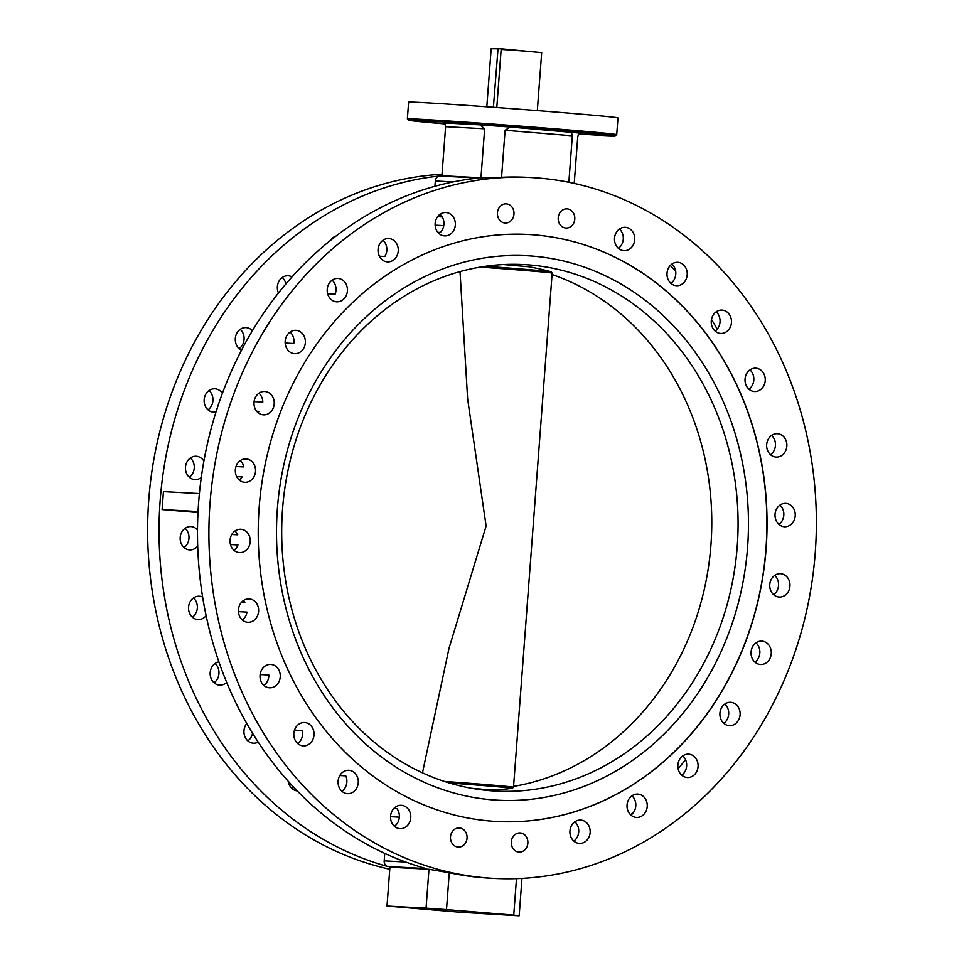 <?xml version="1.0" encoding="UTF-8"?>
<svg xmlns="http://www.w3.org/2000/svg" width="964" height="964" viewBox="0 0 964 964"><rect width="100%" height="100%" fill="white"/><g stroke="black" fill="none" stroke-linecap="round" stroke-linejoin="round"><path stroke-width="1.45" d="M558.228 217.768A9.592 8.302 93.1 0 0 565.989 228.034A9.592 8.302 93.1 0 0 574.785 219.141A9.592 8.302 93.1 0 0 567.025 208.875A9.592 8.302 93.1 0 0 558.228 217.768M497.424 212.767A9.592 8.302 93.1 0 0 505.184 223.033A9.592 8.302 93.1 0 0 513.969 214.129A9.592 8.302 93.1 0 0 506.208 203.862A9.592 8.302 93.1 0 0 497.424 212.767M450.501 836.836A9.592 8.302 93.1 0 0 458.262 847.091A9.592 8.302 93.1 0 0 467.046 838.198A9.592 8.302 93.1 0 0 459.286 827.931A9.592 8.302 93.1 0 0 450.501 836.836M511.306 841.837A9.592 8.302 93.1 0 0 519.066 852.104A9.592 8.302 93.1 0 0 527.862 843.199A9.592 8.302 93.1 0 0 520.102 832.932A9.592 8.302 93.1 0 0 511.306 841.837M379.382 256.207L384.817 256.508A11.701 10.122 93.1 0 0 386.829 250.423A11.701 10.122 93.1 0 0 382.961 240.265M398.24 251.038A11.701 10.122 -86.9 0 1 387.528 261.895A11.701 10.122 -86.9 0 1 378.069 249.375A11.701 10.122 -86.9 0 1 388.781 238.53A11.701 10.122 -86.9 0 1 398.24 251.038M278.451 292.972A11.701 10.122 -86.9 0 1 277.367 286.621A11.701 10.122 -86.9 0 1 288.079 275.764A11.701 10.122 -86.9 0 1 291.984 276.909M327.639 293.755L335.135 294.165A11.701 10.122 93.1 0 0 335.99 290.357A11.701 10.122 93.1 0 0 332.122 280.187M347.402 290.971A11.701 10.122 -86.9 0 1 336.689 301.816A11.701 10.122 -86.9 0 1 327.23 289.308A11.701 10.122 -86.9 0 1 337.942 278.451A11.701 10.122 -86.9 0 1 347.402 290.971M241.518 350.173A11.701 10.122 -86.9 0 1 235.312 338.472A11.701 10.122 -86.9 0 1 246.037 327.615A11.701 10.122 -86.9 0 1 252.399 330.724M240.217 329.351A11.701 10.122 -86.9 0 1 244.073 339.509A11.701 10.122 -86.9 0 1 239.168 348.631M285.163 343.039L293.779 343.509A11.701 10.122 93.1 0 0 293.936 342.208A11.701 10.122 93.1 0 0 290.08 332.038M305.347 342.823A11.701 10.122 -86.9 0 1 294.635 353.668A11.701 10.122 -86.9 0 1 285.175 341.16A11.701 10.122 -86.9 0 1 295.9 330.315A11.701 10.122 -86.9 0 1 305.347 342.823M257.894 412.496A11.701 10.122 93.1 0 0 259.22 411.387L256.689 411.254M215.996 411.965A11.701 10.122 -86.9 0 1 213.622 412.158A11.701 10.122 -86.9 0 1 204.163 399.65A11.701 10.122 -86.9 0 1 214.888 388.793A11.701 10.122 -86.9 0 1 222.383 393.36M209.068 390.528A11.701 10.122 -86.9 0 1 212.923 400.699A11.701 10.122 -86.9 0 1 208.031 409.808M274.21 404A11.701 10.122 -86.9 0 1 263.485 414.845A11.701 10.122 -86.9 0 1 254.026 402.337A11.701 10.122 -86.9 0 1 264.751 391.492A11.701 10.122 -86.9 0 1 274.21 404M239.205 479.939A11.701 10.122 93.1 0 0 242.097 476.903L236.662 476.602M201.295 477.457A11.701 10.122 -86.9 0 1 194.933 479.602A11.701 10.122 -86.9 0 1 185.486 467.082A11.701 10.122 -86.9 0 1 196.198 456.237A11.701 10.122 -86.9 0 1 203.886 461.105M190.378 457.972A11.701 10.122 -86.9 0 1 194.234 468.13A11.701 10.122 -86.9 0 1 189.342 477.252M255.52 471.432A11.701 10.122 -86.9 0 1 244.796 482.289A11.701 10.122 -86.9 0 1 235.349 469.781A11.701 10.122 -86.9 0 1 246.061 458.924A11.701 10.122 -86.9 0 1 255.52 471.432M233.915 550.251A11.701 10.122 93.1 0 0 237.963 544.937L230.468 544.539M197.704 546.046A11.701 10.122 -86.9 0 1 189.655 549.914A11.701 10.122 -86.9 0 1 180.196 537.406A11.701 10.122 -86.9 0 1 190.908 526.549A11.701 10.122 -86.9 0 1 197.5 529.911M185.088 528.284A11.701 10.122 -86.9 0 1 188.956 538.442A11.701 10.122 -86.9 0 1 184.052 547.564M250.23 541.756A11.701 10.122 -86.9 0 1 239.518 552.601A11.701 10.122 -86.9 0 1 230.059 540.093A11.701 10.122 -86.9 0 1 240.771 529.248A11.701 10.122 -86.9 0 1 250.23 541.756M242.289 619.924A11.701 10.122 93.1 0 0 247.037 612.104L238.421 611.634M206.115 615.671A11.701 10.122 -86.9 0 1 198.03 619.575A11.701 10.122 -86.9 0 1 188.57 607.067A11.701 10.122 -86.9 0 1 199.283 596.222A11.701 10.122 -86.9 0 1 202.645 597.077M193.475 597.957A11.701 10.122 -86.9 0 1 197.331 608.115A11.701 10.122 -86.9 0 1 192.426 617.225M258.605 611.417A11.701 10.122 -86.9 0 1 247.893 622.274A11.701 10.122 -86.9 0 1 238.433 609.754A11.701 10.122 -86.9 0 1 249.158 598.909A11.701 10.122 -86.9 0 1 258.605 611.417M263.919 685.44A11.701 10.122 93.1 0 0 268.811 676.33A11.701 10.122 93.1 0 0 268.848 675.017L260.135 674.547M280.235 676.945A11.701 10.122 -86.9 0 1 269.51 687.79A11.701 10.122 -86.9 0 1 260.051 675.282A11.701 10.122 -86.9 0 1 270.776 664.437A11.701 10.122 -86.9 0 1 280.235 676.945M215.093 663.473A11.701 10.122 -86.9 0 1 218.948 673.631A11.701 10.122 -86.9 0 1 214.056 682.753M226.685 682.367A11.701 10.122 -86.9 0 1 219.647 685.103A11.701 10.122 -86.9 0 1 210.188 672.595A11.701 10.122 -86.9 0 1 218.912 661.858M297.695 743.545A11.701 10.122 93.1 0 0 302.6 734.423A11.701 10.122 93.1 0 0 302.322 730.519L294.502 730.097M314.011 735.038A11.701 10.122 -86.9 0 1 303.298 745.895A11.701 10.122 -86.9 0 1 293.839 733.375A11.701 10.122 -86.9 0 1 304.552 722.53A11.701 10.122 -86.9 0 1 314.011 735.038M252.532 733.218A11.701 10.122 -86.9 0 1 247.832 740.846M258.183 742.123A11.701 10.122 -86.9 0 1 253.424 743.196A11.701 10.122 -86.9 0 1 243.976 730.688A11.701 10.122 -86.9 0 1 246.784 723.518M341.943 791.299A11.701 10.122 93.1 0 0 346.847 782.178A11.701 10.122 93.1 0 0 345.763 775.839L339.81 775.526M358.259 782.792A11.701 10.122 -86.9 0 1 347.534 793.649A11.701 10.122 -86.9 0 1 338.087 781.129A11.701 10.122 -86.9 0 1 348.799 770.284A11.701 10.122 -86.9 0 1 358.259 782.792M293.683 787.202A11.701 10.122 -86.9 0 1 292.08 788.6M297.237 790.914A11.701 10.122 -86.9 0 1 288.32 781.358M394.433 826.317A11.701 10.122 93.1 0 0 399.337 817.195A11.701 10.122 93.1 0 0 396.999 808.712L393.782 808.531M410.748 817.809A11.701 10.122 -86.9 0 1 400.036 828.666A11.701 10.122 -86.9 0 1 390.577 816.159A11.701 10.122 -86.9 0 1 401.289 805.302A11.701 10.122 -86.9 0 1 410.748 817.809M573.821 841.09A11.701 10.122 93.1 0 0 578.713 831.968A11.701 10.122 93.1 0 0 574.857 821.81M590.137 832.583A11.701 10.122 -86.9 0 1 579.412 843.428A11.701 10.122 -86.9 0 1 569.953 830.92A11.701 10.122 -86.9 0 1 580.677 820.075A11.701 10.122 -86.9 0 1 590.137 832.583M630.902 815.086A11.701 10.122 93.1 0 0 635.794 805.976A11.701 10.122 93.1 0 0 631.938 795.806M647.218 806.591A11.701 10.122 -86.9 0 1 636.493 817.436A11.701 10.122 -86.9 0 1 627.046 804.928A11.701 10.122 -86.9 0 1 637.758 794.071A11.701 10.122 -86.9 0 1 647.218 806.591M681.741 775.164A11.701 10.122 93.1 0 0 686.633 766.043A11.701 10.122 93.1 0 0 682.777 755.884M698.057 766.657A11.701 10.122 -86.9 0 1 687.332 777.514A11.701 10.122 -86.9 0 1 677.885 764.994A11.701 10.122 -86.9 0 1 688.597 754.149A11.701 10.122 -86.9 0 1 698.057 766.657M723.783 723.313A11.701 10.122 93.1 0 0 728.688 714.191A11.701 10.122 93.1 0 0 724.832 704.033M740.099 714.806A11.701 10.122 -86.9 0 1 729.386 725.651A11.701 10.122 -86.9 0 1 719.927 713.143A11.701 10.122 -86.9 0 1 730.64 702.298A11.701 10.122 -86.9 0 1 740.099 714.806M754.933 662.123A11.701 10.122 93.1 0 0 759.837 653.014A11.701 10.122 93.1 0 0 755.969 642.855M771.248 653.628A11.701 10.122 -86.9 0 1 760.536 664.473A11.701 10.122 -86.9 0 1 751.077 651.965A11.701 10.122 -86.9 0 1 761.789 641.12A11.701 10.122 -86.9 0 1 771.248 653.628M773.622 594.692A11.701 10.122 93.1 0 0 778.514 585.57A11.701 10.122 93.1 0 0 774.658 575.412M789.938 586.184A11.701 10.122 -86.9 0 1 779.213 597.041A11.701 10.122 -86.9 0 1 769.766 584.533A11.701 10.122 -86.9 0 1 780.479 573.676A11.701 10.122 -86.9 0 1 789.938 586.184M778.912 524.38A11.701 10.122 93.1 0 0 783.804 515.258A11.701 10.122 93.1 0 0 779.948 505.1M795.216 515.873A11.701 10.122 -86.9 0 1 784.503 526.73A11.701 10.122 -86.9 0 1 775.044 514.21A11.701 10.122 -86.9 0 1 785.768 503.365A11.701 10.122 -86.9 0 1 795.216 515.873M770.525 454.707A11.701 10.122 93.1 0 0 775.43 445.597A11.701 10.122 93.1 0 0 771.574 435.427M786.841 446.212A11.701 10.122 -86.9 0 1 776.128 457.057A11.701 10.122 -86.9 0 1 766.669 444.549A11.701 10.122 -86.9 0 1 777.394 433.704A11.701 10.122 -86.9 0 1 786.841 446.212M748.908 389.179A11.701 10.122 93.1 0 0 753.812 380.069A11.701 10.122 93.1 0 0 749.944 369.911M765.223 380.684A11.701 10.122 -86.9 0 1 754.511 391.529A11.701 10.122 -86.9 0 1 745.052 379.021A11.701 10.122 -86.9 0 1 755.764 368.176A11.701 10.122 -86.9 0 1 765.223 380.684M715.131 331.086A11.701 10.122 93.1 0 0 720.024 321.976A11.701 10.122 93.1 0 0 716.168 311.806M731.447 322.591A11.701 10.122 -86.9 0 1 720.723 333.436A11.701 10.122 -86.9 0 1 711.275 320.928A11.701 10.122 -86.9 0 1 721.988 310.083A11.701 10.122 -86.9 0 1 731.447 322.591M670.884 283.332A11.701 10.122 93.1 0 0 675.776 274.222A11.701 10.122 93.1 0 0 671.92 264.052M687.199 274.836A11.701 10.122 -86.9 0 1 676.475 285.681A11.701 10.122 -86.9 0 1 667.028 273.173A11.701 10.122 -86.9 0 1 677.74 262.316A11.701 10.122 -86.9 0 1 687.199 274.836M618.394 248.314A11.701 10.122 93.1 0 0 623.286 239.193A11.701 10.122 93.1 0 0 619.43 229.034M634.698 239.807A11.701 10.122 -86.9 0 1 623.985 250.664A11.701 10.122 -86.9 0 1 614.526 238.156A11.701 10.122 -86.9 0 1 625.25 227.299A11.701 10.122 -86.9 0 1 634.698 239.807M437.813 232.3L440.331 232.432A11.701 10.122 93.1 0 0 443.91 224.431A11.701 10.122 93.1 0 0 440.042 214.261M455.321 225.046A11.701 10.122 -86.9 0 1 444.609 235.891A11.701 10.122 -86.9 0 1 435.15 223.383A11.701 10.122 -86.9 0 1 445.862 212.538A11.701 10.122 -86.9 0 1 455.321 225.046M766.091 548.853A293.924 254.291 -86.9 0 1 496.797 821.485A293.924 254.291 -86.9 0 1 259.183 507.112A293.924 254.291 -86.9 0 1 528.477 234.493A293.924 254.291 -86.9 0 1 766.091 548.853M445.223 123.573L434.523 122.838L445.284 123.705M420.316 121.03L430.197 121.693L420.316 121.03M454.574 122.874L464.455 123.549L454.574 122.874M520.5 127.61L530.393 128.284L520.5 127.61M579.497 132.466L589.378 133.14L579.497 132.466M596.981 134.599L606.862 135.273L596.981 134.599M407.362 118.921L408.628 102.172A104.968 1.289 4.3 0 1 461.117 105.004A104.968 1.289 4.3 0 1 565.868 112.884A104.968 1.289 4.3 0 1 617.972 117.921L616.719 134.659A104.968 1.289 4.3 0 0 564.615 129.634A104.968 1.289 4.3 0 0 459.864 121.753A104.968 1.289 4.3 0 0 407.362 118.921L408.519 120.283L414.845 121.127L445.368 123.958A103.775 1.277 -175.7 0 1 427.281 120.898A103.775 1.277 -175.7 0 1 563.916 130.791A103.775 1.277 -175.7 0 1 578.34 133.96L614.779 135.876L616.719 134.659M441.922 175.713L480.964 177.822L484.651 128.802L445.609 126.694L441.922 175.713M568.844 182.292L572.339 135.804L505.1 130.273L501.557 177.292A350.908 303.588 -86.9 0 1 527.947 177.388L531.55 177.581A350.908 303.588 -86.9 0 1 815.231 552.902A350.908 303.588 -86.9 0 1 493.737 878.385A350.908 303.588 -86.9 0 1 210.044 503.063A350.908 303.588 -86.9 0 1 531.55 177.581M501.557 177.292L480.964 177.822M389.769 869.239A350.908 303.588 -86.9 0 1 148.769 499.762A350.908 303.588 -86.9 0 1 442.03 174.279M160.181 500.376A350.908 303.588 -86.9 0 1 439.62 175.99L478.06 178.075A350.908 303.588 -86.9 0 0 198.632 502.449A350.908 303.588 -86.9 0 0 426.148 868.576L387.697 866.503A350.908 303.588 -86.9 0 1 160.181 500.376M670.317 265.462A350.908 303.588 -86.9 0 1 675.68 271.306M711.468 319.433A350.908 303.588 -86.9 0 1 717.216 329.146M254.11 401.602L262.823 402.072A11.701 10.122 93.1 0 0 258.93 393.228M236.011 466.504L243.832 466.925A11.701 10.122 93.1 0 0 240.241 460.659M241.639 602.139L244.856 602.319A11.701 10.122 93.1 0 0 243.338 600.644M505.1 130.273L510.269 127.031L579.328 133.032L577.761 136.466L574.231 183.425M571.303 132.056L572.339 135.804M510.269 127.031L480.024 124.862L484.651 128.802M445.609 126.694L444.573 122.946L480.024 124.862M685.549 759.68A350.908 303.588 -86.9 0 1 678.126 768.742M633.758 812.086A350.908 303.588 -86.9 0 1 630.48 814.688M428.98 869.275L389.926 867.166L387.01 906.027L426.052 908.136L428.98 869.275L449.272 872.745L446.501 909.606L513.74 915.137L516.487 878.626M493.737 878.385L490.122 878.192A350.908 303.588 -86.9 0 1 449.272 872.745M434.921 186.293L435.318 180.991A5.398 4.675 -86.9 0 1 439.62 175.99M387.697 866.503A5.398 4.675 -86.9 0 1 384.19 860.864L384.757 853.393M231.782 534.49L237.734 534.803A11.701 10.122 93.1 0 0 234.963 530.971M197.994 512.523L162.097 509.558L198.054 511.498M162.097 509.558L163.446 491.616L199.403 493.556M282.259 277.499A11.701 10.122 -86.9 0 1 285.874 283.91M330.242 240.578A11.701 10.122 -86.9 0 1 335.737 236.252M521.97 878.385L519.162 915.8L459.671 912.221L387.01 906.027M519.162 915.8L513.74 915.137M446.501 909.606L426.052 908.136M747.582 547.335A272.631 235.867 -86.9 0 1 492.05 799.819A272.631 235.867 -86.9 0 1 277.391 508.618A272.631 235.867 -86.9 0 1 532.935 256.135A272.631 235.867 -86.9 0 1 747.582 547.335M282.548 509.113A263.63 228.082 93.1 0 0 495.689 791.083A263.63 228.082 93.1 0 0 737.219 546.552A263.63 228.082 93.1 0 0 524.091 264.582A263.63 228.082 93.1 0 0 282.548 509.113M528.405 234.481A293.924 254.291 -86.9 0 1 765.946 548.841A293.924 254.291 -86.9 0 1 496.725 821.473M471.504 788.275L489.652 789.998A263.775 263.775 0 0 0 512.354 788.359A50.02 0.615 -175.7 0 0 449.357 782.985M485.398 266.293A50.02 0.615 4.3 0 1 551.191 271.788A263.775 263.775 0 0 0 528.995 266.775L503.485 264.558M460.021 271.607L467.636 398.976L486.109 526.019L449.007 648.338L422.473 772.815M522.765 664.208L552.167 273.077A50.984 0.627 -175.7 0 0 480.241 267.1M486.121 789.865L478.457 789.396M472.89 788.516L481.096 789.07M537.322 110.595L541.684 52.634L526.995 51.261L501.159 49.369L496.797 107.534M491.17 48.742L501.304 48.79L491.17 48.742L486.808 106.811M498.039 48.525L493.399 107.281M501.304 48.79L541.672 52.634M390.553 816.689L399.337 817.159M435.138 225.166L443.765 225.624M437.584 216.683L442.235 216.936M435.318 180.991L453.044 181.943M384.19 860.864L405.687 862.033M393.914 825.811L395.011 825.871M513.583 786.383A262.762 227.323 93.1 0 0 710.926 545.118A262.762 227.323 93.1 0 0 552.059 274.511M552.167 273.077L551.191 271.788A50.02 0.615 4.3 0 1 551.215 271.788M444.44 781.442A50.984 0.627 4.3 0 1 513.511 787.226L522.801 663.75M512.354 788.359L513.511 787.226"/></g></svg>
